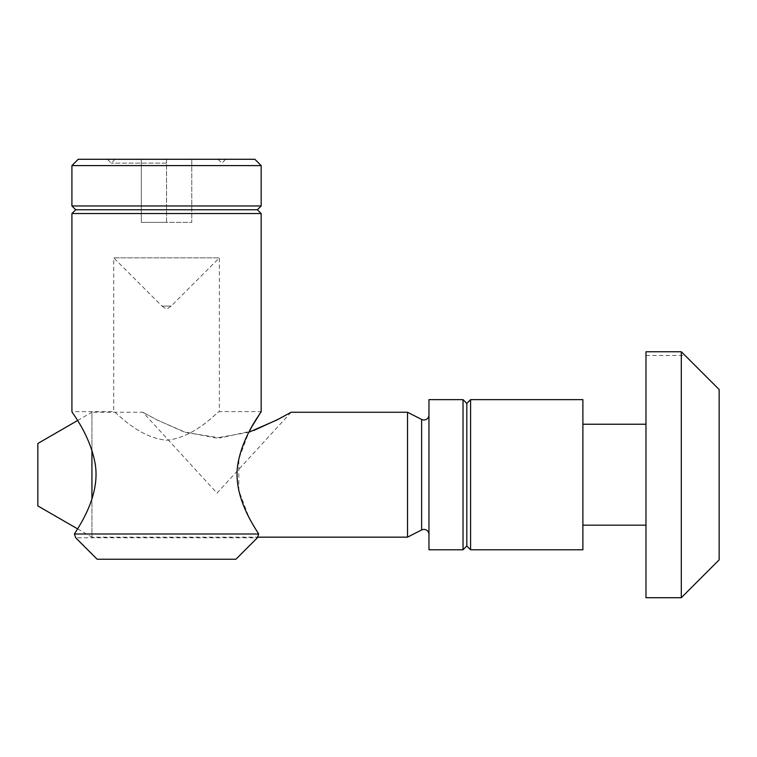 <?xml version="1.0" encoding="UTF-8"?>
<svg xmlns="http://www.w3.org/2000/svg" width="757" height="757" viewBox="0 0 757 757"><rect width="100%" height="100%" fill="white"/><g stroke="black" fill="none" stroke-linecap="round" stroke-linejoin="round"><path stroke-width="0.57" stroke-dasharray="3.79 2.84" d="M71.915 213.54L261.165 213.54M74.394 533.997L258.686 533.997L257.38 537.782L75.7 537.782L74.394 533.997C80.507 524.128 100.435 494.813 95.155 463.672C89.837 434.016 71.205 411.817 71.915 411.619L113.701 411.619C114.761 410.294 136.941 437.47 166.54 440.243C196.139 437.461 218.309 410.303 219.379 411.619C218.29 410.313 196.177 437.451 166.54 440.243C136.96 437.48 114.771 410.303 113.701 411.619L113.701 257.844L219.379 257.844L113.701 257.844L161.922 306.065L171.158 306.065L161.922 306.065L166.54 309.272L171.158 306.065L219.379 257.844L219.379 411.619L261.165 411.619M97.151 559.234L235.929 559.234M253.841 430.459L220.306 437.934L185.976 432.521L157.238 420.05L142.884 412.253L156.283 419.558L183.412 431.641L216.01 437.991L248.864 432.247L238.843 458.799L238.796 490.413L248.826 517.097L258.686 533.997M75.7 209.755L257.38 209.755M71.915 205.97L261.165 205.97M71.915 165.594L261.165 165.594M78.226 159.282L254.854 159.282M166.54 159.282L107.39 159.282L218.016 159.282L141.304 159.282L166.54 159.282L166.54 222.369L191.776 222.369L191.776 159.282L191.776 222.369L141.304 222.369L166.54 222.369L166.54 159.282M166.54 163.124L111.232 163.124L166.54 163.124M141.304 222.369L141.304 159.282L141.304 222.369M645.976 525.169L645.976 424.232L645.976 525.169M582.89 525.169L582.89 424.232L582.89 525.169M466.814 403.415L466.814 545.986M470.599 399.63L470.599 549.771M463.029 399.63L463.029 549.771M91.928 450.358L91.928 412.253L142.884 412.253L217.004 493.119L291.133 412.253M77.602 528.888L91.928 537.158L91.928 499.043M77.602 420.523L91.928 412.253L91.928 537.158L257.579 537.158M428.964 414.94L428.964 534.461L428.964 414.94M645.976 597.718L645.976 351.75L645.976 355.478L645.976 351.75L681.3 351.75L681.3 597.718M719.15 389.543L719.15 559.868M428.964 399.63L428.964 549.771M407.521 412.253L407.521 537.158M37.85 443.47L37.85 505.931M582.89 399.63L582.89 549.771M645.976 355.478L685.085 355.478M421.63 419.435L421.63 529.966M218.016 159.282L221.848 163.124L225.69 159.282M115.064 159.282L111.232 163.124L107.39 159.282"/><path stroke-width="1.14" d="M71.915 213.54L75.7 209.755L257.38 209.755L261.165 213.54L71.915 213.54L71.915 411.619C71.234 411.846 89.875 434.121 95.145 463.644C100.444 494.737 80.535 524.109 74.394 533.997L75.7 537.782L97.151 559.234L235.929 559.234L257.38 537.782L258.686 533.997C252.573 524.128 232.645 494.813 237.925 463.672C243.243 434.016 261.875 411.817 261.165 411.619L251.911 426.607M258.686 533.997L74.394 533.997M251.854 426.702L248.864 432.247L277.071 419.898L291.133 412.253L278.945 418.924L253.841 430.459M261.165 165.594L71.915 165.594L78.226 159.282L254.854 159.282L261.165 165.594L261.165 205.97L71.915 205.97L75.7 209.755M428.964 534.461A5.044 5.044 0 0 0 421.63 529.966L421.63 419.435A5.044 5.044 0 0 0 428.964 414.94M582.89 549.771L582.89 399.63L470.599 399.63L470.599 549.771L582.89 549.771M645.976 424.232L582.89 424.232M645.976 525.169L582.89 525.169M466.814 403.415L463.029 399.63L463.029 549.771L466.814 545.986L466.814 403.415L470.599 399.63M77.602 528.888L37.85 505.931L37.85 443.47L77.602 420.523M91.928 499.043L91.928 450.358M421.63 419.435L407.521 412.253L291.133 412.253M421.63 529.966L407.521 537.158L407.521 412.253M407.521 537.158L257.579 537.158M463.029 399.63L428.964 399.63L428.964 549.771L463.029 549.771M681.3 597.718L645.976 597.718L645.976 351.75L681.3 351.75L685.085 355.478L681.3 351.75L681.3 597.718L719.15 559.868L719.15 389.543L685.085 355.478M71.915 165.594L71.915 205.97M257.38 209.755L261.165 205.97M261.165 213.54L261.165 411.619M466.814 545.986L470.599 549.771"/></g></svg>
